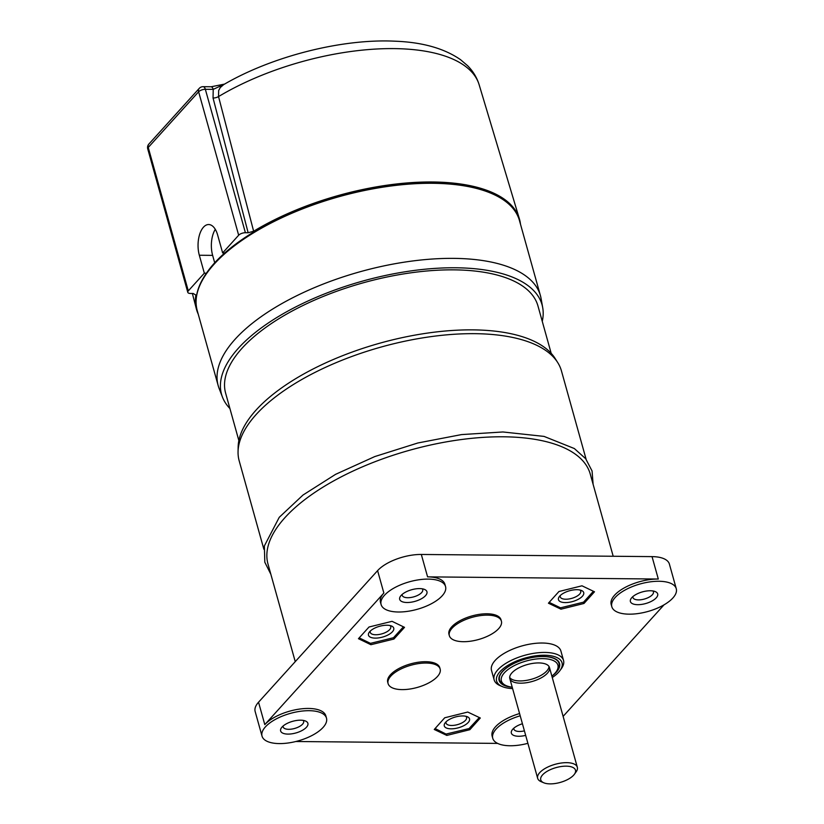 <?xml version="1.0" encoding="UTF-8"?>
<svg xmlns="http://www.w3.org/2000/svg" width="824" height="824" viewBox="0 0 824 824"><rect width="100%" height="100%" fill="white"/><g stroke="black" fill="none" stroke-linecap="round" stroke-linejoin="round"><path stroke-width="1.24" d="M512.219 687.195A29.345 12.535 -15.6 0 1 506.338 685.712A29.345 12.535 -15.6 0 1 526.279 660.982A29.345 12.535 -15.6 0 1 556.149 671.807A29.345 12.535 -15.6 0 1 551.884 676.123A31.394 13.421 164.4 0 0 554.284 658.386A31.394 13.421 164.4 0 0 543.304 656.501A31.394 13.421 164.4 0 0 500.982 673.27A31.394 13.421 164.4 0 0 512.229 687.226M556.149 671.807L557.168 670.396A30.879 13.194 164.4 0 0 559.022 663.402A30.879 13.194 164.4 0 0 543.006 656.532A30.879 13.194 164.4 0 0 535.693 656.975M516.143 662.434A30.879 13.194 164.4 0 0 499.529 680.016A30.879 13.194 164.4 0 0 504.741 685.043L506.338 685.712M554.006 658.273A30.879 13.194 -15.6 0 1 558.96 663.186A30.879 13.194 -15.6 0 1 558.991 663.289M499.498 679.903A30.879 13.194 -15.6 0 1 499.468 679.79A30.879 13.194 -15.6 0 1 501.157 673.033M520.49 683.178A20.59 8.796 -15.6 0 1 509.819 678.595A20.59 8.796 -15.6 0 1 527.278 664.577A20.59 8.796 -15.6 0 1 549.474 667.522A20.59 8.796 -15.6 0 1 541.028 677.946A20.59 8.796 -15.6 0 1 520.49 683.178M509.675 677.421A20.59 8.796 164.4 0 0 519.862 680.933A20.59 8.796 164.4 0 0 548.99 666.451M512.61 688.596A33.969 14.523 -15.6 0 1 502.341 686.598A33.969 14.523 -15.6 0 1 504.515 667.667A33.969 14.523 -15.6 0 1 544.448 655.235A33.969 14.523 -15.6 0 1 560.011 670.499A33.969 14.523 -15.6 0 1 552.276 677.524M560.011 670.499L561.371 668.614A36.029 15.399 164.4 0 0 563.534 660.457A36.029 15.399 164.4 0 0 544.86 652.433A36.029 15.399 164.4 0 0 508.913 661.579A36.029 15.399 164.4 0 0 494.132 679.831A36.029 15.399 164.4 0 0 500.209 685.692L502.341 686.598M494.132 679.831L491.506 670.417A36.029 15.399 -15.6 0 1 506.286 652.165A36.029 15.399 -15.6 0 1 542.233 643.019A36.029 15.399 -15.6 0 1 560.907 651.042L563.534 660.457M613.19 556.251L590.241 474.037A167.293 71.492 164.4 0 0 503.526 436.792A167.293 71.492 164.4 0 0 336.614 479.29A167.293 71.492 164.4 0 0 267.985 564.018L295.25 661.651M358.45 638.693L369.028 627.002L392.059 621.327L404.522 627.342L393.944 639.033L370.903 644.708L358.45 638.693M370.903 644.708L370.522 643.338M393.944 639.033L393.553 637.652M548.434 603.199L558.95 591.508L581.981 585.802L594.495 591.786L583.989 603.467L560.959 609.183L548.434 603.199M560.959 609.183L560.577 607.813M583.989 603.467L583.598 602.097M434.258 729.467L444.723 717.776L467.754 712.049L480.31 718.003L469.845 729.693L446.814 735.42L434.258 729.467M446.814 735.42L446.412 733.978M469.845 729.693L469.423 728.179M525.671 735.379A14.152 6.046 -15.6 0 1 518.687 736.265A14.152 6.046 -15.6 0 1 512.198 729.909A14.152 6.046 -15.6 0 1 522.426 723.75M513.846 728.169A10.64 4.542 164.4 0 0 513.877 729.106A10.64 4.542 164.4 0 0 519.398 731.475A10.64 4.542 164.4 0 0 524.414 730.867M287.967 734.102A14.152 6.046 -15.6 0 1 281.478 727.746A14.152 6.046 -15.6 0 1 292.633 721.319A14.152 6.046 -15.6 0 1 305.508 721.031A14.152 6.046 -15.6 0 1 304.602 728.91A14.152 6.046 -15.6 0 1 287.967 734.102M283.126 725.995A10.64 4.542 164.4 0 0 283.157 726.943A10.64 4.542 164.4 0 0 288.668 729.312A10.64 4.542 164.4 0 0 299.287 726.603A10.64 4.542 164.4 0 0 303.654 721.216A10.64 4.542 164.4 0 0 303.201 720.392M407.025 602.509A14.152 6.046 -15.6 0 1 400.536 596.154A14.152 6.046 -15.6 0 1 411.691 589.726A14.152 6.046 -15.6 0 1 424.566 589.448A14.152 6.046 -15.6 0 1 423.66 597.328A14.152 6.046 -15.6 0 1 407.025 602.509M402.184 594.413A10.64 4.542 164.4 0 0 402.215 595.35A10.64 4.542 164.4 0 0 407.736 597.719A10.64 4.542 164.4 0 0 418.355 595.021A10.64 4.542 164.4 0 0 422.712 589.634A10.64 4.542 164.4 0 0 422.259 588.81M637.745 604.682A14.152 6.046 -15.6 0 1 631.256 598.317A14.152 6.046 -15.6 0 1 642.411 591.889A14.152 6.046 -15.6 0 1 655.286 591.611A14.152 6.046 -15.6 0 1 654.39 599.491A14.152 6.046 -15.6 0 1 637.745 604.682M632.904 596.576A10.64 4.542 164.4 0 0 632.945 597.524A10.64 4.542 164.4 0 0 638.456 599.893A10.64 4.542 164.4 0 0 649.075 597.184A10.64 4.542 164.4 0 0 653.432 591.797A10.64 4.542 164.4 0 0 652.979 590.973M426.142 663.042A27.027 11.546 -15.6 0 1 440.15 669.067A27.027 11.546 -15.6 0 1 417.232 687.453A27.027 11.546 -15.6 0 1 388.094 683.601A27.027 11.546 -15.6 0 1 399.177 669.912A27.027 11.546 -15.6 0 1 426.142 663.042M388.094 683.601L387.723 682.251A27.027 11.546 -15.6 0 1 398.806 668.563A27.027 11.546 -15.6 0 1 425.771 661.703A27.027 11.546 -15.6 0 1 439.779 667.718L440.15 669.067M487.396 615.137A27.027 11.546 -15.6 0 1 501.404 621.152A27.027 11.546 -15.6 0 1 478.476 639.537A27.027 11.546 -15.6 0 1 449.348 635.685A27.027 11.546 -15.6 0 1 460.431 621.996A27.027 11.546 -15.6 0 1 487.396 615.137M449.348 635.685L448.967 634.336A27.027 11.546 -15.6 0 1 460.06 620.657A27.027 11.546 -15.6 0 1 487.015 613.787A27.027 11.546 -15.6 0 1 501.023 619.803L501.404 621.152M384.478 595.289A33.454 14.296 -15.6 0 1 419.097 579.746A33.454 14.296 -15.6 0 1 445.547 586.554A33.454 14.296 -15.6 0 1 417.171 609.327A33.454 14.296 -15.6 0 1 381.1 604.548A33.454 14.296 -15.6 0 1 384.478 595.289M658.922 581.27A33.454 14.296 -15.6 0 1 676.267 588.717A33.454 14.296 -15.6 0 1 647.891 611.49A33.454 14.296 -15.6 0 1 611.82 606.721A33.454 14.296 -15.6 0 1 625.54 589.768A33.454 14.296 -15.6 0 1 658.922 581.27M279.377 743.588A33.454 14.296 -15.6 0 1 262.032 736.141A33.454 14.296 -15.6 0 1 290.419 713.368A33.454 14.296 -15.6 0 1 326.489 718.147A33.454 14.296 -15.6 0 1 312.76 735.09A33.454 14.296 -15.6 0 1 279.377 743.588M527.896 743.33A33.454 14.296 -15.6 0 1 492.752 738.304A33.454 14.296 -15.6 0 1 520.202 715.799M611.82 606.721L611.192 604.476A33.454 14.296 -15.6 0 1 624.922 587.533A33.454 14.296 -15.6 0 1 658.304 579.035L427.584 576.862A33.454 14.296 -15.6 0 1 444.919 584.319L445.547 586.554M381.1 604.548L380.472 602.313A33.454 14.296 -15.6 0 1 383.86 593.043L377.598 570.63L258.54 702.213A33.454 14.296 164.4 0 0 255.152 711.483L262.032 736.141M326.489 718.147L325.861 715.901A33.454 14.296 -15.6 0 0 299.411 709.093A33.454 14.296 -15.6 0 0 264.792 724.626L383.86 593.043M497.644 743.403L295.847 741.507M492.752 738.304L492.134 736.059A33.454 14.296 -15.6 0 1 519.583 713.553M664.041 604.826L563.122 716.365M557.714 362.56L555.17 358.522A165.912 70.905 164.4 0 0 472.873 329.868A165.912 70.905 164.4 0 0 238.146 447.03L238.054 451.81A167.293 71.492 -15.6 0 1 474.737 333.668A167.293 71.492 -15.6 0 1 557.714 362.56A167.293 71.492 -15.6 0 1 561.453 370.924L586.111 459.277M263.865 549.248L239.197 460.894A167.293 71.492 -15.6 0 1 238.054 451.81M676.267 588.717L669.387 564.069A33.454 14.296 164.4 0 0 652.041 556.622L421.322 554.459A33.454 14.296 164.4 0 0 377.598 570.63M542.717 307.702L541.08 298.504A167.293 71.492 164.4 0 0 540.42 295.62A167.293 71.492 164.4 0 0 400.351 262.794A167.293 71.492 164.4 0 0 228.536 347.264A167.293 71.492 164.4 0 0 218.175 385.591A167.293 71.492 164.4 0 0 219.102 388.403L222.47 397.117A166.386 71.111 -15.6 0 1 231.853 356.195A166.386 71.111 -15.6 0 1 406.047 271.642A166.386 71.111 -15.6 0 1 542.717 307.702A166.386 71.111 -15.6 0 1 542.264 321.339M229.927 408.549A166.386 71.111 -15.6 0 1 222.47 397.117M238.857 440.562L225.632 393.172A162.143 69.288 -15.6 0 1 235.685 356.019A162.143 69.288 -15.6 0 1 402.205 274.145A162.143 69.288 -15.6 0 1 537.969 305.972L551.194 353.352M574.39 774.261L576.089 771.913A20.59 8.796 164.4 0 0 577.325 767.247A20.59 8.796 164.4 0 0 555.129 764.312A20.59 8.796 164.4 0 0 537.66 778.319A20.59 8.796 164.4 0 0 541.131 781.667L543.809 782.8A18.015 7.694 -15.6 0 1 556.046 767.608A18.015 7.694 -15.6 0 1 574.39 774.261A18.015 7.694 -15.6 0 1 573.648 775.168A18.015 7.694 -15.6 0 1 543.809 782.8M389.999 625.54A10.64 4.542 -15.6 0 1 390.751 626.662A10.64 4.542 -15.6 0 1 383.984 633.151A10.64 4.542 -15.6 0 1 371.799 633.996A10.64 4.542 -15.6 0 1 370.264 632.379A10.64 4.542 -15.6 0 1 370.326 631.029M370.378 637.189A13.112 5.603 164.4 0 0 388.176 634.882A13.112 5.603 164.4 0 0 391.524 626.013A13.112 5.603 164.4 0 0 379.607 626.281A13.112 5.603 164.4 0 0 369.265 632.224A13.112 5.603 164.4 0 0 370.378 637.189M403.43 626.817L393.491 637.725L370.46 643.359L359.202 637.869M579.983 590.015A10.64 4.542 -15.6 0 1 580.735 591.127A10.64 4.542 -15.6 0 1 573.978 597.616A10.64 4.542 -15.6 0 1 561.803 598.481A10.64 4.542 -15.6 0 1 560.248 596.854A10.64 4.542 -15.6 0 1 560.31 595.505M560.392 601.674A13.112 5.603 164.4 0 0 578.18 599.347A13.112 5.603 164.4 0 0 581.507 590.489A13.112 5.603 164.4 0 0 569.58 590.746A13.112 5.603 164.4 0 0 559.249 596.7A13.112 5.603 164.4 0 0 560.392 601.674M593.414 591.261L583.546 602.159L560.505 607.834L549.186 602.365M465.797 716.262A10.64 4.542 -15.6 0 1 466.559 717.374A10.64 4.542 -15.6 0 1 459.72 723.894A10.64 4.542 -15.6 0 1 447.535 724.687A10.64 4.542 -15.6 0 1 446.062 723.101A10.64 4.542 -15.6 0 1 446.134 721.752M446.103 727.87A13.112 5.603 164.4 0 0 463.912 725.635A13.112 5.603 164.4 0 0 467.321 716.736A13.112 5.603 164.4 0 0 455.404 716.993A13.112 5.603 164.4 0 0 445.073 722.947A13.112 5.603 164.4 0 0 446.103 727.87M479.331 717.539L469.062 728.56L446.021 734.071L435.093 728.529M215.28 229.33A20.59 10.434 -89.5 0 0 212.633 255.378L214.724 262.856M206.402 273.197L204.331 273.177L199.326 255.244A20.59 10.434 90.5 0 1 208.668 224.54A20.59 10.434 90.5 0 1 217.639 235.005L222.645 252.937L224.839 252.958M204.331 273.177L188.294 290.893L148.248 147.465L198.625 91.794L238.672 235.221A5.15 2.204 -15.6 0 1 245.398 232.728L205.351 89.301L213.21 89.373A5.15 2.606 -89.5 0 0 210.975 86.757L203.106 86.685A5.15 2.606 90.5 0 1 205.351 89.301A5.15 2.204 -15.6 0 0 198.625 91.794A5.15 3.852 -137.9 0 1 199.243 88.374L148.876 144.046A5.15 3.852 42.1 0 0 148.248 147.465A5.15 2.204 -15.6 0 0 147.733 148.887A5.15 5.15 0 0 1 148.876 144.046M198.213 314.109A167.684 71.657 -15.6 0 1 196.37 308.928A167.684 71.657 -15.6 0 1 195.875 295.074L193.187 293.488L190.447 293.468A5.15 2.204 -15.6 0 1 187.779 292.314A5.15 2.204 -15.6 0 1 188.294 290.893M213.22 89.383L213.045 98.005L248.148 232.759L253.638 231.245A167.684 71.657 -15.6 0 1 417.366 182.279A167.684 71.657 -15.6 0 1 519.357 218.751A167.684 71.657 -15.6 0 1 520.469 224.138M248.148 232.759L245.398 232.728M238.672 235.221L222.645 252.937M213.21 89.373L224.478 84.161M253.638 231.245L218.535 96.583L218.669 90.516L220.266 87.55L223.644 84.645M264.792 724.626L258.54 702.213M427.584 576.862L421.322 554.459M658.304 579.035L652.041 556.622M207.576 272.188A167.293 71.492 -15.6 0 1 379.39 187.718A167.293 71.492 -15.6 0 1 519.46 220.544C510.746 181.867 423.454 171.093 337.407 196.38C280.222 212.365 228.681 242.081 207.7 271.374C197.502 285.372 194.011 298.422 197.214 310.514A167.293 71.492 -15.6 0 1 207.576 272.188M199.326 255.244L212.633 255.378M223.644 84.635C271.899 56.362 342.032 38.522 395.108 41.2C422.424 42.23 444.229 48.389 460.523 59.668L467.61 65.724C473.058 71.194 476.911 77.549 479.156 84.79A164.975 70.504 -15.6 0 0 379.298 48.874A164.975 70.504 -15.6 0 0 218.535 96.583A5.15 2.245 -14.6 0 1 213.045 98.005M270.859 574.297L264.813 562.215L264.37 545.931L279.254 517.307L303.005 495.039L335.595 474.336L374.807 456.558L417.809 442.993L461.553 434.588L502.928 431.972L544.046 436.401L574.349 448.544L585.689 458.731L592.065 470.988L593.115 484.327M540.42 295.62L519.46 220.544M218.175 385.591L197.214 310.514M577.325 767.247L549.474 667.522M537.66 778.319L509.819 678.595M211.129 86.767L224.581 84.1M203.106 86.685A5.15 5.15 0 0 0 199.243 88.374M187.779 292.314L147.733 148.887M192.373 293.478L196.37 308.928M479.156 84.79L519.357 218.751"/></g></svg>
